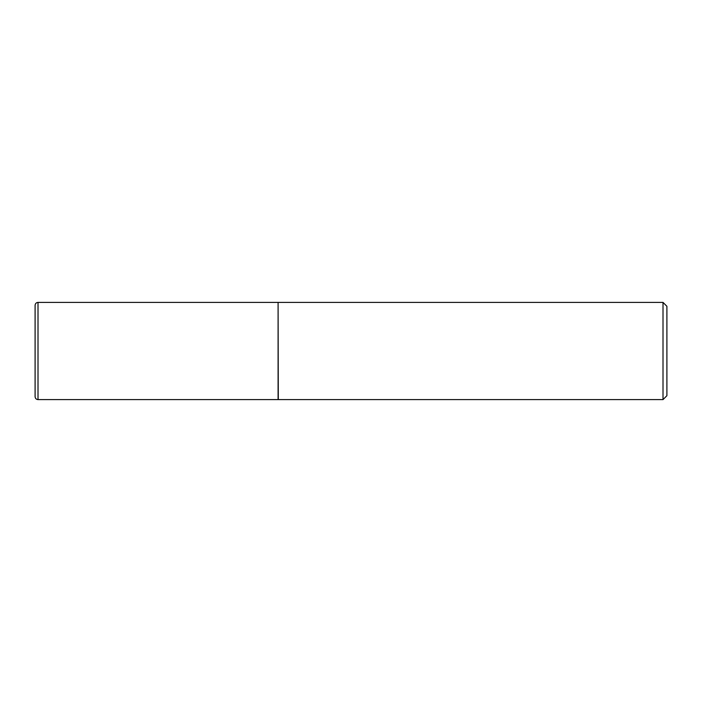 <?xml version="1.0" encoding="UTF-8"?>
<svg xmlns="http://www.w3.org/2000/svg" width="702" height="702" viewBox="0 0 702 702"><rect width="100%" height="100%" fill="white"/><g stroke="black" fill="none" stroke-linecap="round" stroke-linejoin="round"><path stroke-width="1.05" d="M38.013 302.404L278.097 302.404L278.097 399.596L38.013 399.596C36.258 399.447 35.293 398.473 35.1 396.683L35.1 305.317C35.293 303.527 36.258 302.553 38.013 302.404L38.013 399.596M278.097 302.597L278.29 399.596L663.013 399.596L663.013 302.404L666.9 306.291L666.9 395.709L663.013 399.596M278.29 302.404L663.013 302.404"/></g></svg>
